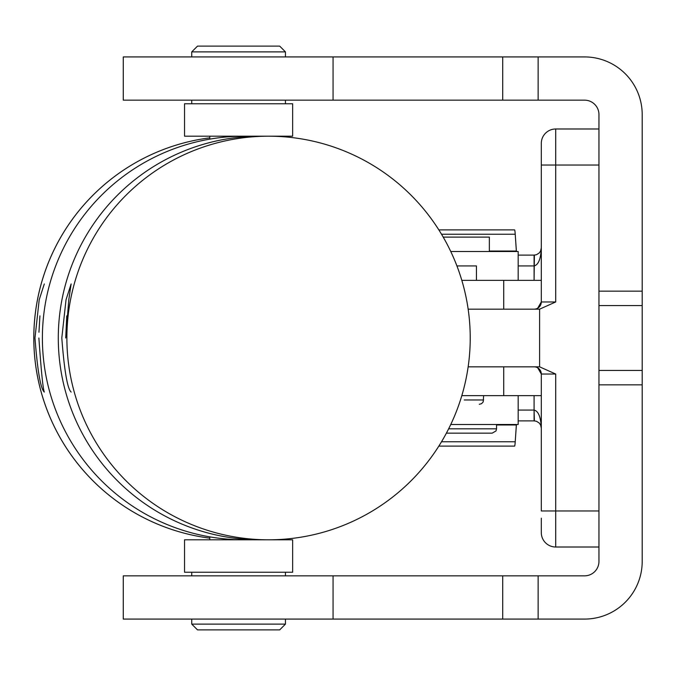 <?xml version="1.0" encoding="UTF-8"?>
<svg xmlns="http://www.w3.org/2000/svg" width="676" height="676" viewBox="0 0 676 676"><rect width="100%" height="100%" fill="white"/><g stroke="black" fill="none" stroke-linecap="round" stroke-linejoin="round"><path stroke-width="1.01" d="M537.699 367.795A7.208 7.208 0 0 0 534.091 366.831A7.208 7.208 0 0 1 541.299 374.039L537.699 367.795L541.299 374.039A7.208 7.208 0 0 0 534.091 366.831M468.155 309.169L539.6 309.169L468.155 309.169L503.713 309.169L503.713 280.346L461.818 280.346L503.713 280.346L503.713 309.169L468.155 309.169M468.155 366.831L539.6 366.831L539.6 309.169L539.6 366.831L555.714 374.039L555.714 510.972L598.953 510.972L555.714 510.972L555.714 374.039L539.6 366.831L468.155 366.831M541.299 165.029L555.714 165.029L541.299 165.029L541.299 301.961A7.208 7.208 0 0 1 534.091 309.169A7.208 7.208 0 0 0 541.299 301.961L537.699 308.205L541.299 301.961L555.714 301.961L555.714 165.029L598.953 165.029L555.714 165.029L555.714 301.961L539.6 309.169L555.714 301.961L541.299 301.961L541.299 143.405A14.416 14.416 0 0 1 555.714 128.989A14.416 14.416 0 0 0 541.299 143.405L541.299 190.252M540.606 250.999L541.299 247.906C540.859 258.832 538.459 264.84 534.091 265.93L534.091 280.346L534.395 255.114L518.179 255.114L534.091 255.114L534.091 265.93C538.459 264.84 540.859 258.832 541.299 247.906L540.589 251.041L539.186 253.01L536.474 254.717L534.091 255.114M534.091 395.654L534.091 410.07C538.459 411.16 540.859 417.168 541.299 428.094C540.859 417.168 538.459 411.16 534.091 410.07L518.179 410.07L534.091 410.07L534.395 420.886L518.179 420.886L534.091 420.886L534.091 395.654M518.179 265.93L534.091 265.93L518.179 265.93M534.091 420.886L536.474 421.283L539.186 422.99L540.589 424.959L541.299 428.094L540.606 425.001M541.299 374.039L555.714 374.039L541.299 374.039L541.299 510.972L555.714 510.972L541.299 510.972L541.299 374.039M541.299 518.179L541.299 532.595A14.416 14.416 0 0 0 555.714 547.011A14.416 14.416 0 0 1 541.299 532.595M541.299 157.821L541.299 143.405M555.714 547.011L555.714 510.972L555.714 547.011L598.953 547.011L555.714 547.011M555.714 165.029L555.714 128.989L598.953 128.989L555.714 128.989L555.714 165.029M541.299 280.346L503.713 280.346L541.299 280.346M461.818 395.654L503.713 395.654L503.713 366.831L503.713 395.654L541.299 395.654L461.818 395.654M514.588 229.891A32.431 1.268 90 0 1 515.222 234.234L516.422 251.514L516.354 251.033L489.348 251.033L516.354 251.033L515.222 234.234L441.521 234.234L515.222 234.234A32.431 1.268 -90 0 0 514.588 229.891L438.842 229.891L514.588 229.891M518.137 251.514L450.765 251.514L518.137 251.514M518.137 424.486L450.765 424.486L518.137 424.486M516.422 424.486L515.222 441.766A32.431 1.268 90 0 1 514.588 446.109L438.842 446.109L514.588 446.109A32.431 1.268 -90 0 0 515.222 441.766L441.521 441.766L515.222 441.766L516.354 424.967L496.556 424.967L516.354 424.967L516.422 424.486M241.704 539.803L184.54 539.803L184.54 572.234L292.649 572.234L292.649 539.803L244.07 539.803A201.803 201.668 -90 0 1 42.394 338A201.803 201.668 -90 0 1 244.07 136.197L292.649 136.197L292.649 103.766L184.54 103.766L184.54 136.197L238.594 136.197M642.2 305.569L642.2 291.153L598.953 291.153L598.953 305.569L642.2 305.569L598.953 305.569L598.953 114.574L598.953 291.153L642.2 291.153L642.2 114.574A57.654 57.654 0 0 0 584.546 56.919L538.138 56.919L538.138 100.158L584.546 100.158A14.416 14.416 0 0 1 598.953 114.574A14.416 14.416 0 0 0 584.546 100.158L538.138 100.158L538.138 56.919L502.716 56.919L502.716 100.158L538.138 100.158L502.716 100.158L502.716 56.919L584.546 56.919A57.654 57.654 0 0 1 642.2 114.574L642.2 370.431L598.953 370.431L598.953 305.569L598.953 384.847L598.953 370.431L642.2 370.431L642.2 305.569M134.085 575.842L502.716 575.842L333.057 575.842L333.057 619.081L502.716 619.081L502.716 575.842L584.546 575.842A14.416 14.416 0 0 0 598.953 561.426L598.953 384.847L642.2 384.847L642.2 370.431L642.2 384.847L598.953 384.847L598.953 561.426A14.416 14.416 0 0 1 584.546 575.842L538.138 575.842L538.138 619.081L584.546 619.081A57.654 57.654 0 0 0 642.2 561.426L642.2 384.847L642.2 561.426A57.654 57.654 0 0 1 584.546 619.081L538.138 619.081L538.138 575.842L502.716 575.842L502.716 619.081L584.546 619.081M134.085 56.919L502.716 56.919L123.277 56.919L123.277 100.158L333.057 100.158L333.057 56.919L333.057 100.158L502.716 100.158L134.085 100.158M123.277 619.081L333.057 619.081L333.057 575.842L123.277 575.842L123.277 619.081M538.138 619.081L134.085 619.081M464.26 399.981L483.644 399.981L464.26 399.981M476.436 280.346L476.436 265.93L456.925 265.93M446.405 433.139L492.238 433.139L495.99 430.95L496.556 428.812L448.653 428.812L496.556 428.812L496.556 424.486M489.348 251.514L489.348 237.099L443.202 237.099M285.441 56.919L285.441 51.875L279.678 46.112L197.519 46.112L191.747 51.875L285.441 51.875L191.747 51.875L191.747 56.919M191.747 619.081L191.747 624.125L197.519 629.888L279.678 629.888L285.441 624.125L191.747 624.125L285.441 624.125L285.441 619.081M39.926 315.886L38.955 332.212M44.295 283.945L39.2 299.772L34.975 338C37.51 370.837 40.619 388.852 44.295 392.055C40.619 388.852 37.51 370.837 34.975 338L39.208 299.721L44.303 283.945M66.755 315.886L65.716 338L68.791 299.772L71.132 283.945L66.028 299.772L61.803 338C64.338 370.837 67.448 388.852 71.132 392.055C67.448 388.852 64.338 370.837 61.803 338L66.037 299.721L71.132 283.945M33.8 338A201.803 201.668 -90 0 1 209.771 137.845A201.803 201.668 90 0 0 209.771 538.155A201.803 201.668 -90 0 1 33.8 338M239.465 136.197L244.07 136.197A201.803 201.668 -90 0 1 252.013 136.358A201.803 201.668 90 0 0 42.394 338A201.803 201.668 90 0 0 252.013 539.642A201.803 201.668 -90 0 1 244.07 539.803L239.465 539.803M38.878 338C41.185 370.837 42.985 388.852 44.295 392.055M264.257 539.752A201.803 201.668 -90 0 1 58.288 338A201.803 201.668 -90 0 1 264.257 136.248M66.882 338A201.803 201.668 -90 0 1 268.558 136.197A201.803 201.668 -90 0 1 470.226 338A201.803 201.668 -90 0 1 268.558 539.803A201.803 201.668 -90 0 1 66.882 338A201.803 201.668 90 0 0 369.392 512.763A201.803 201.668 90 0 0 369.392 163.237A201.803 201.668 90 0 0 66.882 338M268.558 136.197L259.956 136.197A201.803 201.668 90 0 0 58.288 338A201.803 201.668 90 0 0 259.956 539.803L268.558 539.803M518.179 251.514L518.179 280.346M518.179 395.654L518.179 424.486M483.644 395.654L483.188 401.916L481.549 403.69L479.318 404.307M285.441 103.766L285.441 100.158M191.747 103.766L191.747 100.158M209.771 139.138L209.771 136.197M191.747 572.234L191.747 575.842M285.441 572.234L285.441 575.842M209.771 536.862L209.771 539.803"/></g></svg>
